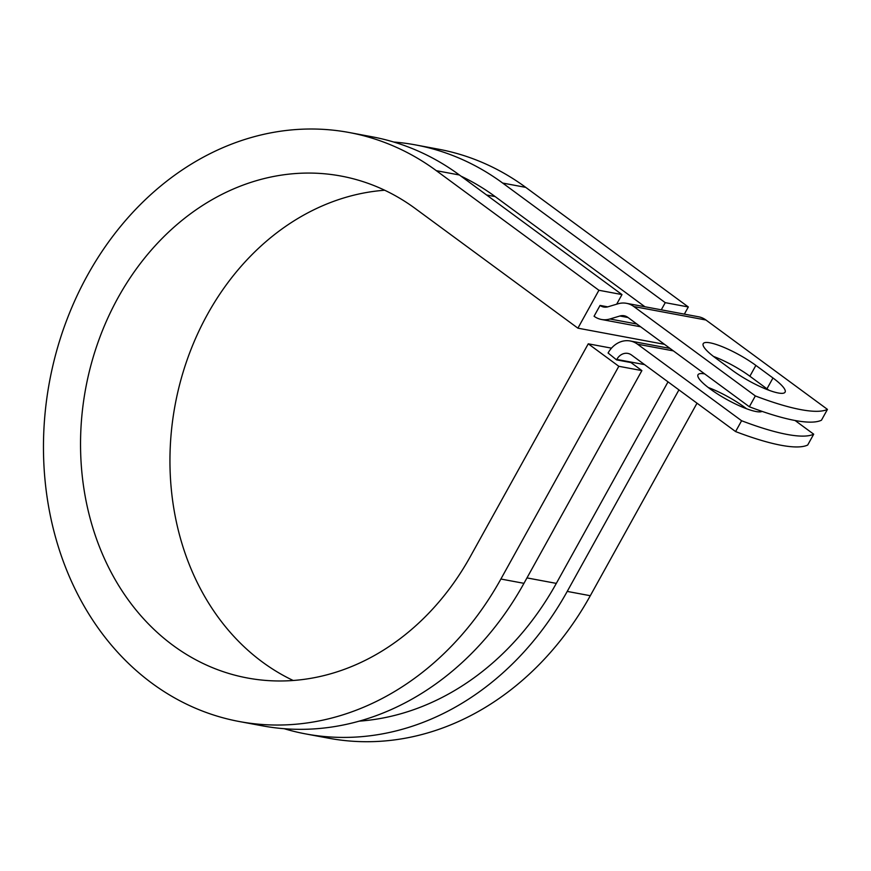 <?xml version="1.0" encoding="UTF-8"?>
<svg xmlns="http://www.w3.org/2000/svg" width="871" height="871" viewBox="0 0 871 871"><rect width="100%" height="100%" fill="white"/><g stroke="black" fill="none" stroke-linecap="round" stroke-linejoin="round"><path stroke-width="1.31" d="M778.249 392.984A37.039 7.676 29 0 0 785.098 392.146A37.039 7.676 29 0 0 772.969 377.981L755.876 365.406A37.039 7.676 29 0 0 723.126 347.039A37.039 7.676 29 0 0 703.224 343.664A37.039 7.676 29 0 0 715.352 357.839L732.446 370.415A37.039 7.676 29 0 0 778.249 392.984M768.843 390.219A37.039 7.676 29 0 0 766.959 388.804L749.877 376.228A37.039 7.676 29 0 0 713.469 356.424M762.06 411.384A37.039 7.676 -151 0 1 755.952 411.515A37.039 7.676 -151 0 1 717.933 394.236A37.039 7.676 -151 0 1 698.009 374.759A37.039 7.676 -151 0 1 704.672 373.888M741.591 420.737A164.75 34.132 29 0 0 813.699 434.194L807.7 445.027A164.75 34.132 -151 0 1 735.592 431.57L741.591 420.737L637.528 344.197A25.303 21.024 -79.4 0 0 630.179 340.975A25.303 21.024 -79.4 0 0 608.078 353.005L616.559 359.875L630.974 362.565L641.883 370.6L618.813 366.288L588.263 343.816L611.496 348.15M735.592 431.57L631.529 355.02A12.651 10.517 -79.4 0 0 627.849 353.408A12.651 10.517 -79.4 0 0 616.799 359.429L616.559 359.875M813.699 434.194L795.071 420.497M640.642 326.788L601.426 319.472A25.303 21.024 -79.4 0 1 594.066 316.249L600.065 305.427A12.651 10.517 -79.4 0 0 603.745 307.038A12.651 10.517 -79.4 0 0 607.991 306.788L617.975 303.805A25.303 21.024 100.6 0 1 626.467 303.315A25.303 21.024 100.6 0 1 633.827 306.548L755.342 395.935L749.343 406.757A164.75 34.132 -151 0 0 821.451 420.214L827.45 409.392A164.75 34.132 -151 0 1 755.342 395.935M626.467 303.315L698.575 316.783A25.303 21.024 100.6 0 1 705.935 320.005L827.45 409.392M601.426 319.472A25.303 21.024 -79.4 0 0 609.918 318.993L619.902 315.999A12.651 10.517 100.6 0 1 624.148 315.759A12.651 10.517 100.6 0 1 627.828 317.371L749.343 406.757M708.265 387.519A37.039 7.676 -151 0 1 746.545 408.739M359.222 721.155A283.772 235.758 -79.4 0 0 556.319 583.385L668.024 381.857M644.943 306.766L495.174 196.596A283.772 235.758 -79.4 0 0 460.988 176.149M600.065 305.427L607.762 306.864M284.207 728.711A299.58 248.899 -79.4 0 0 305.623 733.905L328.694 738.205A299.58 248.899 -79.4 0 0 590.298 595.72L697.018 403.186M305.623 733.905A299.58 248.899 -79.4 0 0 567.228 591.409L678.934 389.881M436.338 170.683A299.58 248.899 -79.4 0 0 349.217 132.523L372.287 136.834A299.58 248.899 -79.4 0 1 459.409 174.995L436.338 170.683L598.91 290.272L577.909 328.171L415.336 208.583A255.301 212.11 -79.4 0 0 341.094 176.062A255.301 212.11 -79.4 0 0 85.739 388.107A255.301 212.11 -79.4 0 0 247.408 677.986A255.301 212.11 -79.4 0 0 470.34 556.558L588.263 343.816M349.217 132.523A299.58 248.899 -79.4 0 0 49.571 381.356A299.58 248.899 -79.4 0 0 239.285 721.526L262.356 725.826A299.58 248.899 -79.4 0 0 523.961 583.33L641.883 370.6M239.285 721.526A299.58 248.899 -79.4 0 0 500.89 579.03L618.813 366.288M684.356 314.126L688.319 306.962L525.746 187.374A299.58 248.899 -79.4 0 0 438.625 149.213L415.554 144.913A299.58 248.899 -79.4 0 0 393.703 142.027M525.746 187.374L502.676 183.062A299.58 248.899 -79.4 0 0 415.554 144.913M384.71 190.237A255.301 212.11 -79.4 0 0 175.147 404.797A255.301 212.11 -79.4 0 0 293.2 680.491M502.676 183.062L665.248 302.662L661.285 309.815M688.319 306.962L665.248 302.662M577.909 328.171L664.475 344.328M459.409 174.995L621.992 294.583L598.91 290.272M616.657 304.197L621.992 294.583M766.959 388.804L772.969 377.981M705.935 320.005L633.827 306.548M673.392 350.882L637.528 344.197M628.035 317.523L619.902 315.999M636.864 324.012L609.918 318.993M644.562 364.611L616.799 359.429M556.319 583.385L526.966 577.909M495.174 196.596L486.617 195.006M749.877 376.228L755.876 365.406M590.298 595.72L567.228 591.409M523.961 583.33L500.89 579.03M670.028 348.411L630.179 340.975"/></g></svg>
